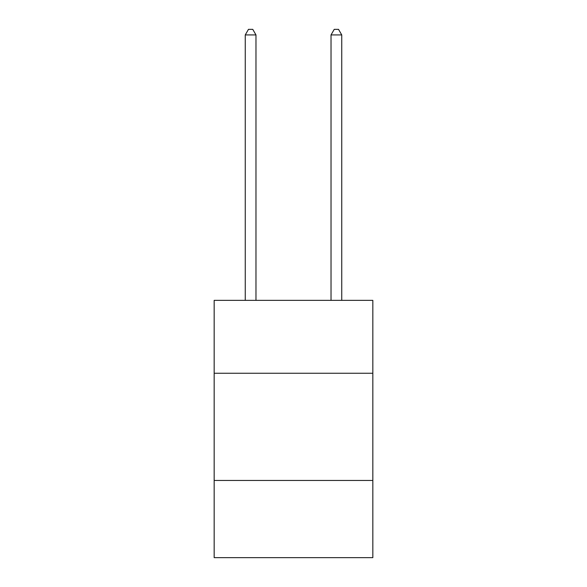 <?xml version="1.0" encoding="UTF-8"?>
<svg xmlns="http://www.w3.org/2000/svg" width="587" height="587" viewBox="0 0 587 587"><rect width="100%" height="100%" fill="white"/><g stroke="black" fill="none" stroke-linecap="round" stroke-linejoin="round"><path stroke-width="0.88" d="M372.833 373.259L372.833 300.361L214.167 300.361L214.167 373.259L372.833 373.259L372.833 557.65L214.167 557.65L214.167 373.259M372.833 480.467L214.167 480.467M255.976 300.361L255.976 34.927L245.256 34.927L245.256 300.361M245.256 34.927L248.477 29.35L252.762 29.35L255.976 34.927M341.744 300.361L341.744 34.927L331.024 34.927L331.024 300.361M331.024 34.927L334.238 29.35L338.523 29.35L341.744 34.927"/></g></svg>
